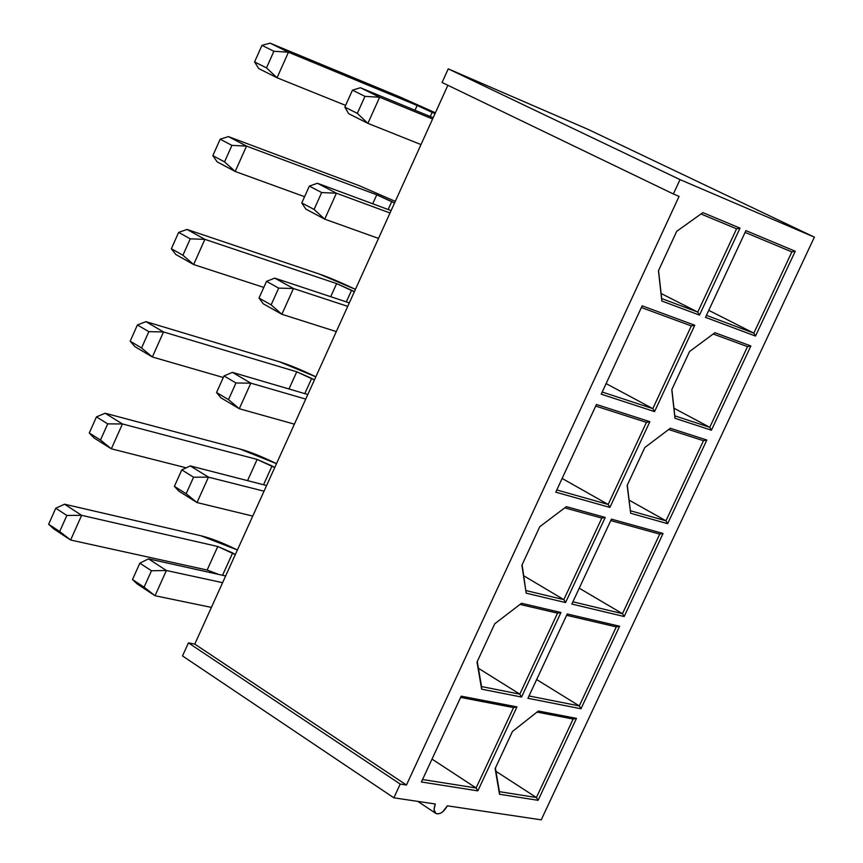 <?xml version="1.0" encoding="UTF-8"?>
<svg xmlns="http://www.w3.org/2000/svg" width="863" height="863" viewBox="0 0 863 863"><rect width="100%" height="100%" fill="white"/><g stroke="black" fill="none" stroke-linecap="round" stroke-linejoin="round"><path stroke-width="1.29" d="M442.072 82.481L448.242 68.857L587.994 129.342L814.37 237.152L680.022 179.612L673.377 193.981L679.073 196.376L406.441 785.039L400.216 784.068L393.862 797.811L435.33 804.014C433.204 809.494 433.819 812.795 437.185 813.906L440.098 813.442L442.654 811.9L447.368 805.815L541.22 819.85L814.37 237.152L541.22 819.85L447.368 805.815C443.56 812.299 439.677 814.812 435.739 813.345L434.024 809.537L435.33 804.014L393.862 797.811L182.514 655.934L188.436 642.87L194.779 644.1L447.865 85.275L194.779 644.1L406.441 785.039L679.073 196.376L673.377 193.981L680.022 179.612L814.37 237.152L587.994 129.342L448.242 68.857L680.022 179.612L448.242 68.857L442.072 82.481L673.377 193.981L442.072 82.481M791.867 251.92L745.103 232.395L791.867 251.92L795.233 251.252L745.923 230.626L705.492 317.357L745.923 230.626L795.233 251.252L755.503 336.074L705.492 317.357L755.503 336.074L753.831 333.14L706.43 315.351L753.831 333.14L708.76 310.356L753.831 333.14L791.867 251.92L753.831 333.14L755.503 336.074L795.233 251.252L791.867 251.92M527.908 698.296L567.228 613.96L619.623 626.225L580.982 708.75L527.908 698.296L580.982 708.75L579.3 705.912L536.657 679.548L579.3 705.912L528.997 695.956L579.3 705.912L580.982 708.75L619.623 626.225L567.228 613.96L527.908 698.296M538.35 711.026L576.473 718.372L538.091 800.325L499.504 794.262L495.135 768.609L512.439 731.5L538.35 711.026L512.439 731.5L495.135 768.609L499.504 794.262L538.091 800.325L576.473 718.372L538.35 711.026M477.843 790.864L421.403 781.986L461.198 696.161L516.959 706.905L477.843 790.864L516.959 706.905L513.561 707.584L476.106 787.984L477.843 790.864L476.106 787.984L422.557 779.516L476.106 787.984L513.561 707.584L460.615 697.412L513.561 707.584L516.959 706.905L461.198 696.161L421.403 781.986L477.843 790.864M521.554 697.045L481.619 689.181L477.012 662.061L494.769 623.755L521.511 603.269L560.95 612.493L521.554 697.045L560.95 612.493L557.53 613.183L519.828 694.143L521.554 697.045L519.828 694.143L481.543 686.56L481.619 689.181L521.554 697.045M605.243 517.422L565.567 602.568L526.193 593.172L521.878 565.287L539.774 526.7L566.365 506.646L605.243 517.422L566.365 506.646L539.774 526.7L521.878 565.287L526.193 593.172L522.104 564.79L526.193 593.172L565.567 602.568L605.243 517.422L601.824 518.102L605.243 517.422M609.904 507.422L555.772 492.169L596.441 404.477L649.85 421.683L609.904 507.422L608.167 504.467L556.808 489.947L608.167 504.467L562.137 478.458L608.167 504.467L646.419 422.363L608.167 504.467L609.904 507.422L649.85 421.683L646.419 422.363L649.85 421.683L596.441 404.477L555.772 492.169L609.904 507.422M694.769 325.254L654.542 411.608L601.22 394.175L642.169 305.836L694.769 325.254L691.328 325.934L652.816 408.631L602.212 392.029L652.816 408.631L606.117 383.593L652.816 408.631L691.328 325.934L694.769 325.254L642.169 305.836L601.22 394.175L654.542 411.608L652.816 408.631L654.542 411.608L694.769 325.254M740.012 228.145L699.494 315.114L661.835 301.025L658.447 270.745L676.721 231.316L702.881 212.611L740.012 228.145L702.881 212.611L676.721 231.316L658.447 270.745L661.835 301.025L699.494 315.114L740.012 228.145L736.56 228.824L740.012 228.145M624.165 616.538L571.845 604.057L611.425 519.138L663.075 533.453L624.165 616.538L663.075 533.453L659.731 534.121L622.482 613.679L624.165 616.538L622.482 613.679L659.731 534.121L610.756 520.572L659.731 534.121L663.075 533.453L611.425 519.138L571.845 604.057L624.165 616.538M627.153 485.405L644.823 447.509L670.335 428.275L706.819 440.033L667.638 523.69L630.659 513.269L627.153 485.405L630.659 513.269L627.293 485.114L630.659 513.269L667.638 523.69L706.819 440.033L670.335 428.275L644.823 447.509L627.153 485.405M711.425 430.206L674.995 418.296L671.781 389.677L689.569 351.511L714.942 332.708L750.875 345.966L711.425 430.206L750.875 345.966L747.52 346.635L709.753 427.304L711.425 430.206L709.753 427.304L747.52 346.635L750.875 345.966L714.942 332.708L689.569 351.511L671.781 389.677L674.995 418.296L711.425 430.206M406.441 785.039L194.779 644.1L188.436 642.87L400.216 784.068L406.441 785.039M400.216 784.068L188.436 642.87L182.514 655.934L393.862 797.811L400.216 784.068M673.971 408.221L709.753 427.304L673.971 408.221M674.823 415.847L709.753 427.304L674.823 415.847L674.995 418.296L671.867 389.483L674.823 415.847M713.205 333.992L747.52 346.635L713.205 333.992M641.382 307.541L691.328 325.934L641.382 307.541M703.474 440.702L706.819 440.033L703.474 440.702L668.685 429.515L703.474 440.702L665.966 520.81L703.474 440.702M629.181 500.162L665.966 520.81L667.638 523.69L665.966 520.81L630.519 510.788L665.966 520.81L629.181 500.162M595.707 406.063L646.419 422.363L595.707 406.063M579.246 588.188L622.482 613.679L579.246 588.188M572.892 601.802L622.482 613.679L572.892 601.802M564.758 507.865L601.824 518.102L564.758 507.865M523.819 575.837L563.841 599.634L601.824 518.102L563.841 599.634L565.567 602.568L563.841 599.634L526.096 590.594L563.841 599.634L523.819 575.837M700.983 213.97L736.56 228.824L700.983 213.97M661.112 293.506L697.768 312.104L736.56 228.824L697.768 312.104L699.494 315.114L697.768 312.104L661.673 298.555L661.835 301.025L658.534 270.551L661.673 298.555L697.768 312.104L661.112 293.506M481.619 689.181L477.282 661.468L481.543 686.56L519.828 694.143L557.53 613.183L560.95 612.493L521.511 603.269L494.769 623.755L477.012 662.061L481.619 689.181M520.001 604.413L557.53 613.183L520.001 604.413M478.447 668.296L519.828 694.143L478.447 668.296M616.301 626.894L566.603 615.297L616.301 626.894L619.623 626.225L616.301 626.894L579.3 705.912L616.301 626.894M432.018 759.106L476.106 787.984L432.018 759.106M573.151 719.041L576.473 718.372L573.151 719.041L537.002 712.094L573.151 719.041L536.408 797.52L573.151 719.041M495.955 771.328L536.408 797.52L538.091 800.325L536.408 797.52L499.418 791.673L499.504 794.262L495.405 768.038L499.418 791.673L536.408 797.52L495.955 771.328M81.64 515.33L217.778 546.495L235.308 554.618L232.654 552.935L222.611 575.136L232.654 552.935L217.778 546.495L81.64 515.33L70.615 540.022L53.603 528.803L70.615 540.022L207.131 570.033L70.615 540.022L48.63 524.24L53.603 528.803L48.63 524.24L55.771 508.21L66.861 515.459L81.64 515.33L64.563 504.208L81.64 515.33L66.861 515.459L59.687 531.532L70.615 540.022L81.64 515.33M237.401 549.99C222.956 542.859 210.777 538.113 200.852 535.75L64.563 504.208L200.852 535.75L237.401 549.99M217.638 574.014L207.131 570.033L217.778 546.495L207.131 570.033L217.638 574.014M122.449 423.96L257.142 459.429L274.725 467.563L272.05 465.944L263.582 484.639L272.05 465.944L257.142 459.429L122.449 423.96L111.349 448.814L94.078 437.994L111.349 448.814L186.203 467.822L111.349 448.814L100.486 440.054L89.267 433.021L94.078 437.994L89.267 433.021L96.451 416.894L107.702 423.873L122.449 423.96L105.113 413.237L122.449 423.96L107.702 423.873L100.486 440.054L111.349 448.814L122.449 423.96M276.494 463.668C261.974 456.581 249.806 451.705 239.99 449.04L105.113 413.237L239.99 449.04L276.494 463.668M163.528 331.964L296.753 371.791L314.402 379.947L311.683 378.382L304.833 393.528L311.683 378.382L296.753 371.791L163.528 331.964L152.352 356.991L134.833 346.57L152.352 356.991L223.301 377.509L152.352 356.991L141.564 347.962L130.173 341.198L134.833 346.57L130.173 341.198L137.411 324.952L148.835 331.672L163.528 331.964L145.944 321.651L163.528 331.964L148.835 331.672L141.564 347.962L152.352 356.991L163.528 331.964M315.836 376.797C301.241 369.752 289.083 364.747 279.364 361.77L145.944 321.651L279.364 361.77L315.836 376.797M204.887 239.353L336.635 283.593L354.337 291.77L351.586 290.259L346.354 301.802L351.586 290.259L336.635 283.593L204.887 239.353L193.636 264.553L175.858 254.531L193.636 264.553L263.808 287.411L193.636 264.553L182.924 255.243L171.359 248.738L175.858 254.531L171.359 248.738L178.652 232.384L190.238 238.835L204.887 239.353L187.034 229.439L204.887 239.353L190.238 238.835L182.924 255.243L193.636 264.553L204.887 239.353M355.427 289.364C340.756 282.363 328.62 277.228 319.008 273.949L187.034 229.439L319.008 273.949L355.427 289.364M246.527 146.106L376.764 194.822L394.531 203.021L391.748 201.564L388.167 209.461L391.748 201.564L376.764 194.822L246.527 146.106L235.2 171.478L217.163 161.866L235.2 171.478L304.574 196.699L235.2 171.478L224.553 161.888L212.827 155.653L217.163 161.866L212.827 155.653L220.162 139.191L231.92 145.372L246.527 146.106L228.415 136.613L246.527 146.106L231.92 145.372L224.553 161.888L235.2 171.478L246.527 146.106M395.276 201.37L358.9 185.545L228.415 136.613L358.9 185.545L395.276 201.37M288.447 52.222L417.163 105.469L434.995 113.679L432.158 112.298L430.259 116.494L432.158 112.298L417.163 105.469L288.447 52.222L277.045 77.767L258.738 68.576L277.045 77.767L345.621 105.394L277.045 77.767L266.484 67.897L254.585 61.931L258.738 68.576L254.585 61.931L261.964 45.361L273.895 51.262L288.447 52.222L270.076 43.15L288.447 52.222L273.895 51.262L266.484 67.897L277.045 77.767L288.447 52.222M435.384 112.805L399.051 96.58L270.076 43.15L399.051 96.58L435.384 112.805M421.004 144.574L367.886 123.355L348.706 113.722L367.886 123.355L421.004 144.574M379.655 97.239L432.59 118.986L379.655 97.239L367.886 123.355L357.314 113.366L344.844 107.12L348.706 113.722L344.844 107.12L352.46 90.173L364.973 96.365L379.655 97.239L360.389 87.724L379.655 97.239L364.973 96.365L357.314 113.366L367.886 123.355L379.655 97.239M433.161 117.724L360.389 87.724L433.161 117.724M166.397 570.508L222.6 582.676L166.397 570.508L155.038 595.729L137.206 583.971L155.038 595.729L211.403 607.401L155.038 595.729L144.078 587.185L132.492 579.548L137.206 583.971L132.492 579.548L139.849 563.172L151.467 570.767L166.397 570.508L148.501 558.857L166.397 570.508L151.467 570.767L144.078 587.185L155.038 595.729L166.397 570.508M225.642 575.966L148.501 558.857L225.642 575.966M252.751 516.085L197.012 502.557L178.932 491.209L197.012 502.557L252.751 516.085M208.458 477.153L264.024 491.198L208.458 477.153L197.012 502.557L186.138 493.733L174.38 486.365L178.932 491.209L174.38 486.365L181.78 469.882L193.571 477.207L208.458 477.153L190.302 465.923L208.458 477.153L193.571 477.207L186.138 493.733L197.012 502.557L208.458 477.153M266.591 485.535L190.302 465.923L266.591 485.535M250.82 383.161L305.739 399.094L250.82 383.161L239.288 408.738L220.928 397.811L239.288 408.738L294.391 424.154L239.288 408.738L228.49 399.634L216.548 392.536L220.928 397.811L216.548 392.536L224.013 375.934L235.977 382.989L250.82 383.161L232.384 372.352L250.82 383.161L235.977 382.989L228.49 399.634L239.288 408.738L250.82 383.161M307.811 394.51L232.384 372.352L307.811 394.51M293.463 288.512L347.735 306.365L293.463 288.512L281.856 314.272L263.226 303.776L281.856 314.272L336.311 331.597L281.856 314.272L271.133 304.876L259.019 298.059L263.226 303.776L259.019 298.059L266.527 281.349L278.673 288.113L293.463 288.512L274.758 278.134L293.463 288.512L278.673 288.113L271.133 304.876L281.856 314.272L293.463 288.512M349.31 302.87L274.758 278.134L349.31 302.87M336.408 193.204L390.011 212.999L336.408 193.204L324.725 219.148L305.815 209.073L324.725 219.148L378.512 238.404L324.725 219.148L314.078 209.45L301.78 202.924L305.815 209.073L301.78 202.924L309.342 186.095L321.672 192.568L336.408 193.204L317.422 183.258L336.408 193.204L321.672 192.568L314.078 209.45L324.725 219.148L336.408 193.204M391.101 210.604L317.422 183.258L391.101 210.604M64.563 504.208L55.771 508.21L64.563 504.208M247.595 480.529L257.142 459.429L247.595 480.529M105.113 413.237L96.451 416.894L105.113 413.237M289.029 388.889L296.753 371.791L289.029 388.889M145.944 321.651L137.411 324.952L145.944 321.651M330.745 296.624L336.635 283.593L330.745 296.624M187.034 229.439L178.652 232.384L187.034 229.439M372.74 203.733L376.764 194.822L372.74 203.733M228.415 136.613L220.162 139.191L228.415 136.613M415.017 110.216L417.163 105.469L415.017 110.216M270.076 43.15L261.964 45.361L270.076 43.15M360.389 87.724L352.46 90.173L360.389 87.724M148.501 558.857L139.849 563.172L148.501 558.857M190.302 465.923L181.78 469.882L190.302 465.923M232.384 372.352L224.013 375.934L232.384 372.352M274.758 278.134L266.527 281.349L274.758 278.134M317.422 183.258L309.342 186.095L317.422 183.258M66.861 515.459L55.771 508.21L48.63 524.24L59.687 531.532L66.861 515.459M107.702 423.873L96.451 416.894L89.267 433.021L100.486 440.054L107.702 423.873M148.835 331.672L137.411 324.952L130.173 341.198L141.564 347.962L148.835 331.672M190.238 238.835L178.652 232.384L171.359 248.738L182.924 255.243L190.238 238.835M231.92 145.372L220.162 139.191L212.827 155.653L224.553 161.888L231.92 145.372M273.895 51.262L261.964 45.361L254.585 61.931L266.484 67.897L273.895 51.262M364.973 96.365L352.46 90.173L344.844 107.12L357.314 113.366L364.973 96.365M151.467 570.767L139.849 563.172L132.492 579.548L144.078 587.185L151.467 570.767M193.571 477.207L181.78 469.882L174.38 486.365L186.138 493.733L193.571 477.207M235.977 382.989L224.013 375.934L216.548 392.536L228.49 399.634L235.977 382.989M278.673 288.113L266.527 281.349L259.019 298.059L271.133 304.876L278.673 288.113M321.672 192.568L309.342 186.095L301.78 202.924L314.078 209.45L321.672 192.568M435.739 813.345L417.854 801.403"/></g></svg>
